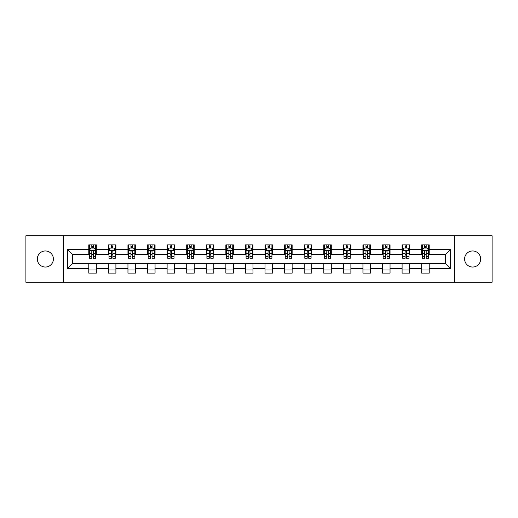 <?xml version="1.0" encoding="UTF-8"?>
<svg xmlns="http://www.w3.org/2000/svg" width="518" height="518" viewBox="0 0 518 518"><rect width="100%" height="100%" fill="white"/><g stroke="black" fill="none" stroke-linecap="round" stroke-linejoin="round"><path stroke-width="0.78" d="M472.643 250.965A8.035 8.035 0 0 0 464.607 259A8.035 8.035 0 0 0 472.643 267.035A8.035 8.035 0 0 0 480.678 259A8.035 8.035 0 0 0 472.643 250.965M45.357 250.965A8.035 8.035 0 0 0 37.322 259A8.035 8.035 0 0 0 45.357 267.035A8.035 8.035 0 0 0 53.393 259A8.035 8.035 0 0 0 45.357 250.965M454.694 282.219L492.1 282.219L492.1 235.781L454.694 235.781L454.694 282.219L63.306 282.219L63.306 235.781L25.9 235.781L25.9 282.219L63.306 282.219M454.694 235.781L63.306 235.781M429.215 249.462L429.215 244.878L421.678 244.878L421.678 249.462L409.628 249.462L409.628 244.878L402.097 244.878L402.097 249.462L390.048 249.462L390.048 244.878L382.517 244.878L382.517 249.462L370.467 249.462L370.467 244.878L362.937 244.878L362.937 249.462L350.887 249.462L350.887 244.878L343.35 244.878L343.35 249.462L331.3 249.462L331.3 244.878L323.769 244.878L323.769 249.462L311.719 249.462L311.719 244.878L304.189 244.878L304.189 249.462L292.139 249.462L292.139 244.878L284.609 244.878L284.609 249.462L272.559 249.462L272.559 244.878L265.028 244.878L265.028 249.462L252.972 249.462L252.972 244.878L245.441 244.878L245.441 249.462L233.391 249.462L233.391 244.878L225.861 244.878L225.861 249.462L213.811 249.462L213.811 244.878L206.281 244.878L206.281 249.462L194.231 249.462L194.231 244.878L186.7 244.878L186.7 249.462L174.65 249.462L174.65 244.878L167.113 244.878L167.113 249.462L155.063 249.462L155.063 244.878L147.533 244.878L147.533 249.462L135.483 249.462L135.483 244.878L127.952 244.878L127.952 249.462L115.902 249.462L115.902 244.878L108.372 244.878L108.372 249.462L96.322 249.462L96.322 244.878L88.785 244.878L88.785 249.462L67.45 249.462L67.45 268.538L72.468 263.52L88.785 263.52L88.785 273.122L96.322 273.122L96.322 263.52L108.372 263.52L108.372 273.122L115.902 273.122L115.902 263.52L127.952 263.52L127.952 273.122L135.483 273.122L135.483 263.52L147.533 263.52L147.533 273.122L155.063 273.122L155.063 263.52L167.113 263.52L167.113 273.122L174.65 273.122L174.65 263.52L186.7 263.52L186.7 273.122L194.231 273.122L194.231 263.52L206.281 263.52L206.281 273.122L213.811 273.122L213.811 263.52L225.861 263.52L225.861 273.122L233.391 273.122L233.391 263.52L245.441 263.52L245.441 273.122L252.972 273.122L252.972 263.52L265.028 263.52L265.028 273.122L272.559 273.122L272.559 263.52L284.609 263.52L284.609 273.122L292.139 273.122L292.139 263.52L304.189 263.52L304.189 273.122L311.719 273.122L311.719 263.52L323.769 263.52L323.769 273.122L331.3 273.122L331.3 263.52L343.35 263.52L343.35 273.122L350.887 273.122L350.887 263.52L362.937 263.52L362.937 273.122L370.467 273.122L370.467 263.52L382.517 263.52L382.517 273.122L390.048 273.122L390.048 263.52L402.097 263.52L402.097 273.122L409.628 273.122L409.628 263.52L421.678 263.52L421.678 273.122L429.215 273.122L429.215 263.52L445.532 263.52L445.532 254.48L429.215 254.48L429.215 249.462L450.55 249.462L450.55 268.538L429.215 268.538M421.678 268.538L409.628 268.538M402.097 268.538L390.048 268.538M382.517 268.538L370.467 268.538M362.937 268.538L350.887 268.538M343.35 268.538L331.3 268.538M323.769 268.538L311.719 268.538M304.189 268.538L292.139 268.538M284.609 268.538L272.559 268.538M265.028 268.538L252.972 268.538M245.441 268.538L233.391 268.538M225.861 268.538L213.811 268.538M206.281 268.538L194.231 268.538M186.7 268.538L174.65 268.538M167.113 268.538L155.063 268.538M147.533 268.538L135.483 268.538M127.952 268.538L115.902 268.538M108.372 268.538L96.322 268.538M88.785 268.538L67.45 268.538M421.678 249.462L421.678 254.48L409.628 254.48L409.628 249.462M402.097 249.462L402.097 254.48L390.048 254.48L390.048 249.462M382.517 249.462L382.517 254.48L370.467 254.48L370.467 249.462M362.937 249.462L362.937 254.48L350.887 254.48L350.887 249.462M343.35 249.462L343.35 254.48L331.3 254.48L331.3 249.462M323.769 249.462L323.769 254.48L311.719 254.48L311.719 249.462M304.189 249.462L304.189 254.48L292.139 254.48L292.139 249.462M284.609 249.462L284.609 254.48L272.559 254.48L272.559 249.462M265.028 249.462L265.028 254.48L252.972 254.48L252.972 249.462M245.441 249.462L245.441 254.48L233.391 254.48L233.391 249.462M225.861 249.462L225.861 254.48L213.811 254.48L213.811 249.462M206.281 249.462L206.281 254.48L194.231 254.48L194.231 249.462M186.7 249.462L186.7 254.48L174.65 254.48L174.65 249.462M167.113 249.462L167.113 254.48L155.063 254.48L155.063 249.462M147.533 249.462L147.533 254.48L135.483 254.48L135.483 249.462M127.952 249.462L127.952 254.48L115.902 254.48L115.902 249.462M108.372 249.462L108.372 254.48L96.322 254.48L96.322 249.462M88.785 249.462L88.785 254.48L72.468 254.48L67.45 249.462M72.468 254.48L72.468 263.52M450.55 268.538L445.532 263.52M445.532 254.48L450.55 249.462M88.785 248.018L89.413 248.018M91.803 248.018L93.305 248.018M95.694 248.018L96.322 248.018M88.785 254.357L89.413 254.357M91.803 254.357L93.305 254.357M95.694 254.357L96.322 254.357M88.785 263.643L96.322 263.643M88.785 269.982L96.322 269.982M108.372 263.643L115.902 263.643M108.372 269.982L115.902 269.982M108.372 248.018L109 248.018M111.383 248.018L112.892 248.018M115.274 248.018L115.902 248.018M108.372 254.357L109 254.357M111.383 254.357L112.892 254.357M115.274 254.357L115.902 254.357M127.952 263.643L135.483 263.643M127.952 269.982L135.483 269.982M127.952 248.018L128.581 248.018M130.963 248.018L132.472 248.018M134.855 248.018L135.483 248.018M127.952 254.357L128.581 254.357M130.963 254.357L132.472 254.357M134.855 254.357L135.483 254.357M147.533 263.643L155.063 263.643M147.533 269.982L155.063 269.982M147.533 248.018L148.161 248.018M150.544 248.018L152.052 248.018M154.435 248.018L155.063 248.018M147.533 254.357L148.161 254.357M150.544 254.357L152.052 254.357M154.435 254.357L155.063 254.357M167.113 263.643L174.65 263.643M167.113 269.982L174.65 269.982M167.113 248.018L167.741 248.018M170.131 248.018L171.633 248.018M174.022 248.018L174.65 248.018M167.113 254.357L167.741 254.357M170.131 254.357L171.633 254.357M174.022 254.357L174.65 254.357M186.7 263.643L194.231 263.643M186.7 269.982L194.231 269.982M186.7 248.018L187.328 248.018M189.711 248.018L191.22 248.018M193.602 248.018L194.231 248.018M186.7 254.357L187.328 254.357M189.711 254.357L191.22 254.357M193.602 254.357L194.231 254.357M206.281 263.643L213.811 263.643M206.281 269.982L213.811 269.982M206.281 248.018L206.909 248.018M209.291 248.018L210.8 248.018M213.183 248.018L213.811 248.018M206.281 254.357L206.909 254.357M209.291 254.357L210.8 254.357M213.183 254.357L213.811 254.357M225.861 263.643L233.391 263.643M225.861 269.982L233.391 269.982M225.861 248.018L226.489 248.018M228.872 248.018L230.38 248.018M232.763 248.018L233.391 248.018M225.861 254.357L226.489 254.357M228.872 254.357L230.38 254.357M232.763 254.357L233.391 254.357M245.441 263.643L252.972 263.643M245.441 269.982L252.972 269.982M245.441 248.018L246.069 248.018M248.459 248.018L249.961 248.018M252.35 248.018L252.972 248.018M245.441 254.357L246.069 254.357M248.459 254.357L249.961 254.357M252.35 254.357L252.972 254.357M265.028 263.643L272.559 263.643M265.028 269.982L272.559 269.982M265.028 248.018L265.65 248.018M268.039 248.018L269.541 248.018M271.931 248.018L272.559 248.018M265.028 254.357L265.65 254.357M268.039 254.357L269.541 254.357M271.931 254.357L272.559 254.357M284.609 263.643L292.139 263.643M284.609 269.982L292.139 269.982M284.609 248.018L285.237 248.018M287.619 248.018L289.128 248.018M291.511 248.018L292.139 248.018M284.609 254.357L285.237 254.357M287.619 254.357L289.128 254.357M291.511 254.357L292.139 254.357M304.189 263.643L311.719 263.643M304.189 269.982L311.719 269.982M304.189 248.018L304.817 248.018M307.2 248.018L308.709 248.018M311.091 248.018L311.719 248.018M304.189 254.357L304.817 254.357M307.2 254.357L308.709 254.357M311.091 254.357L311.719 254.357M323.769 263.643L331.3 263.643M323.769 269.982L331.3 269.982M323.769 248.018L324.397 248.018M326.78 248.018L328.289 248.018M330.672 248.018L331.3 248.018M323.769 254.357L324.397 254.357M326.78 254.357L328.289 254.357M330.672 254.357L331.3 254.357M343.35 263.643L350.887 263.643M343.35 269.982L350.887 269.982M343.35 248.018L343.978 248.018M346.367 248.018L347.869 248.018M350.259 248.018L350.887 248.018M343.35 254.357L343.978 254.357M346.367 254.357L347.869 254.357M350.259 254.357L350.887 254.357M362.937 263.643L370.467 263.643M362.937 269.982L370.467 269.982M362.937 248.018L363.565 248.018M365.948 248.018L367.456 248.018M369.839 248.018L370.467 248.018M362.937 254.357L363.565 254.357M365.948 254.357L367.456 254.357M369.839 254.357L370.467 254.357M382.517 263.643L390.048 263.643M382.517 269.982L390.048 269.982M382.517 248.018L383.145 248.018M385.528 248.018L387.037 248.018M389.419 248.018L390.048 248.018M382.517 254.357L383.145 254.357M385.528 254.357L387.037 254.357M389.419 254.357L390.048 254.357M402.097 263.643L409.628 263.643M402.097 269.982L409.628 269.982M402.097 248.018L402.726 248.018M405.108 248.018L406.617 248.018M409 248.018L409.628 248.018M402.097 254.357L402.726 254.357M405.108 254.357L406.617 254.357M409 254.357L409.628 254.357M421.678 263.643L429.215 263.643M421.678 269.982L429.215 269.982M421.678 248.018L422.306 248.018M424.695 248.018L426.197 248.018M428.587 248.018L429.215 248.018M421.678 254.357L422.306 254.357M424.695 254.357L426.197 254.357M428.587 254.357L429.215 254.357M93.305 246.51L91.803 246.51M95.694 256.675L93.305 256.675L93.305 258.249L95.694 258.249L95.694 250.589L94.438 248.077L90.669 248.077L89.413 250.589L89.413 258.249L91.803 258.249L91.803 256.675L89.413 256.675M89.413 250.589L89.413 244.878M95.694 250.589L95.694 244.878M91.803 248.077L91.803 244.878M93.305 244.878L93.305 248.077M93.305 256.675L93.305 251.534C92.806 250.563 92.301 250.563 91.803 251.534L91.803 256.675M112.892 246.51L111.383 246.51M115.274 256.675L112.892 256.675L112.892 258.249L115.274 258.249L115.274 250.589L114.018 248.077L110.25 248.077L109 250.589L109 258.249L111.383 258.249L111.383 256.675L109 256.675M109 250.589L109 244.878M115.274 250.589L115.274 244.878M111.383 248.077L111.383 244.878M112.892 244.878L112.892 248.077M112.892 256.675L112.892 251.534C112.387 250.563 111.888 250.563 111.383 251.534L111.383 256.675M132.472 246.51L130.963 246.51M134.855 256.675L132.472 256.675L132.472 258.249L134.855 258.249L134.855 250.589L133.599 248.077L129.837 248.077L128.581 250.589L128.581 258.249L130.963 258.249L130.963 256.675L128.581 256.675M128.581 250.589L128.581 244.878M134.855 250.589L134.855 244.878M130.963 248.077L130.963 244.878M132.472 244.878L132.472 248.077M132.472 256.675L132.472 251.534C131.967 250.563 131.468 250.563 130.963 251.534L130.963 256.675M152.052 246.51L150.544 246.51M154.435 256.675L152.052 256.675L152.052 258.249L154.435 258.249L154.435 250.589L153.186 248.077L149.417 248.077L148.161 250.589L148.161 258.249L150.544 258.249L150.544 256.675L148.161 256.675M148.161 250.589L148.161 244.878M154.435 250.589L154.435 244.878M150.544 248.077L150.544 244.878M152.052 244.878L152.052 248.077M152.052 256.675L152.052 251.534C151.554 250.563 151.049 250.563 150.544 251.534L150.544 256.675M171.633 246.51L170.131 246.51M174.022 256.675L171.633 256.675L171.633 258.249L174.022 258.249L174.022 250.589L172.766 248.077L168.998 248.077L167.741 250.589L167.741 258.249L170.131 258.249L170.131 256.675L167.741 256.675M167.741 250.589L167.741 244.878M174.022 250.589L174.022 244.878M170.131 248.077L170.131 244.878M171.633 244.878L171.633 248.077M171.633 256.675L171.633 251.534C171.134 250.563 170.629 250.563 170.131 251.534L170.131 256.675M191.22 246.51L189.711 246.51M193.602 256.675L191.22 256.675L191.22 258.249L193.602 258.249L193.602 250.589L192.346 248.077L188.578 248.077L187.328 250.589L187.328 258.249L189.711 258.249L189.711 256.675L187.328 256.675M187.328 250.589L187.328 244.878M193.602 250.589L193.602 244.878M189.711 248.077L189.711 244.878M191.22 244.878L191.22 248.077M191.22 256.675L191.22 251.534C190.715 250.563 190.216 250.563 189.711 251.534L189.711 256.675M210.8 246.51L209.291 246.51M213.183 256.675L210.8 256.675L210.8 258.249L213.183 258.249L213.183 250.589L211.927 248.077L208.165 248.077L206.909 250.589L206.909 258.249L209.291 258.249L209.291 256.675L206.909 256.675M206.909 250.589L206.909 244.878M213.183 250.589L213.183 244.878M209.291 248.077L209.291 244.878M210.8 244.878L210.8 248.077M210.8 256.675L210.8 251.534C210.295 250.563 209.796 250.563 209.291 251.534L209.291 256.675M230.38 246.51L228.872 246.51M232.763 256.675L230.38 256.675L230.38 258.249L232.763 258.249L232.763 250.589L231.507 248.077L227.745 248.077L226.489 250.589L226.489 258.249L228.872 258.249L228.872 256.675L226.489 256.675M226.489 250.589L226.489 244.878M232.763 250.589L232.763 244.878M228.872 248.077L228.872 244.878M230.38 244.878L230.38 248.077M230.38 256.675L230.38 251.534C229.882 250.563 229.377 250.563 228.872 251.534L228.872 256.675M249.961 246.51L248.459 246.51M252.35 256.675L249.961 256.675L249.961 258.249L252.35 258.249L252.35 250.589L251.094 248.077L247.326 248.077L246.069 250.589L246.069 258.249L248.459 258.249L248.459 256.675L246.069 256.675M246.069 250.589L246.069 244.878M252.35 250.589L252.35 244.878M248.459 248.077L248.459 244.878M249.961 244.878L249.961 248.077M249.961 256.675L249.961 251.534C249.462 250.563 248.957 250.563 248.459 251.534L248.459 256.675M269.541 246.51L268.039 246.51M271.931 256.675L269.541 256.675L269.541 258.249L271.931 258.249L271.931 250.589L270.674 248.077L266.906 248.077L265.65 250.589L265.65 258.249L268.039 258.249L268.039 256.675L265.65 256.675M265.65 250.589L265.65 244.878M271.931 250.589L271.931 244.878M268.039 248.077L268.039 244.878M269.541 244.878L269.541 248.077M269.541 256.675L269.541 251.534C269.043 250.563 268.538 250.563 268.039 251.534L268.039 256.675M289.128 246.51L287.619 246.51M291.511 256.675L289.128 256.675L289.128 258.249L291.511 258.249L291.511 250.589L290.255 248.077L286.493 248.077L285.237 250.589L285.237 258.249L287.619 258.249L287.619 256.675L285.237 256.675M285.237 250.589L285.237 244.878M291.511 250.589L291.511 244.878M287.619 248.077L287.619 244.878M289.128 244.878L289.128 248.077M289.128 256.675L289.128 251.534C288.623 250.563 288.125 250.563 287.619 251.534L287.619 256.675M308.709 246.51L307.2 246.51M311.091 256.675L308.709 256.675L308.709 258.249L311.091 258.249L311.091 250.589L309.835 248.077L306.073 248.077L304.817 250.589L304.817 258.249L307.2 258.249L307.2 256.675L304.817 256.675M304.817 250.589L304.817 244.878M311.091 250.589L311.091 244.878M307.2 248.077L307.2 244.878M308.709 244.878L308.709 248.077M308.709 256.675L308.709 251.534C308.204 250.563 307.705 250.563 307.2 251.534L307.2 256.675M328.289 246.51L326.78 246.51M330.672 256.675L328.289 256.675L328.289 258.249L330.672 258.249L330.672 250.589L329.422 248.077L325.654 248.077L324.397 250.589L324.397 258.249L326.78 258.249L326.78 256.675L324.397 256.675M324.397 250.589L324.397 244.878M330.672 250.589L330.672 244.878M326.78 248.077L326.78 244.878M328.289 244.878L328.289 248.077M328.289 256.675L328.289 251.534C327.79 250.563 327.285 250.563 326.78 251.534L326.78 256.675M347.869 246.51L346.367 246.51M350.259 256.675L347.869 256.675L347.869 258.249L350.259 258.249L350.259 250.589L349.002 248.077L345.234 248.077L343.978 250.589L343.978 258.249L346.367 258.249L346.367 256.675L343.978 256.675M343.978 250.589L343.978 244.878M350.259 250.589L350.259 244.878M346.367 248.077L346.367 244.878M347.869 244.878L347.869 248.077M347.869 256.675L347.869 251.534C347.371 250.563 346.866 250.563 346.367 251.534L346.367 256.675M367.456 246.51L365.948 246.51M369.839 256.675L367.456 256.675L367.456 258.249L369.839 258.249L369.839 250.589L368.583 248.077L364.814 248.077L363.565 250.589L363.565 258.249L365.948 258.249L365.948 256.675L363.565 256.675M363.565 250.589L363.565 244.878M369.839 250.589L369.839 244.878M365.948 248.077L365.948 244.878M367.456 244.878L367.456 248.077M367.456 256.675L367.456 251.534C366.951 250.563 366.453 250.563 365.948 251.534L365.948 256.675M387.037 246.51L385.528 246.51M389.419 256.675L387.037 256.675L387.037 258.249L389.419 258.249L389.419 250.589L388.163 248.077L384.401 248.077L383.145 250.589L383.145 258.249L385.528 258.249L385.528 256.675L383.145 256.675M383.145 250.589L383.145 244.878M389.419 250.589L389.419 244.878M385.528 248.077L385.528 244.878M387.037 244.878L387.037 248.077M387.037 256.675L387.037 251.534C386.532 250.563 386.033 250.563 385.528 251.534L385.528 256.675M406.617 246.51L405.108 246.51M409 256.675L406.617 256.675L406.617 258.249L409 258.249L409 250.589L407.75 248.077L403.982 248.077L402.726 250.589L402.726 258.249L405.108 258.249L405.108 256.675L402.726 256.675M402.726 250.589L402.726 244.878M409 250.589L409 244.878M405.108 248.077L405.108 244.878M406.617 244.878L406.617 248.077M406.617 256.675L406.617 251.534C406.118 250.563 405.613 250.563 405.108 251.534L405.108 256.675M426.197 246.51L424.695 246.51M428.587 256.675L426.197 256.675L426.197 258.249L428.587 258.249L428.587 250.589L427.331 248.077L423.562 248.077L422.306 250.589L422.306 258.249L424.695 258.249L424.695 256.675L422.306 256.675M422.306 250.589L422.306 244.878M428.587 250.589L428.587 244.878M424.695 248.077L424.695 244.878M426.197 244.878L426.197 248.077M426.197 256.675L426.197 251.534C425.699 250.563 425.194 250.563 424.695 251.534L424.695 256.675M95.662 250.524L89.446 250.524M89.413 248.232L90.598 248.232M94.509 248.232L95.694 248.232M91.803 253.308L89.413 253.308M95.694 253.308L93.305 253.308M93.305 247.306L91.803 247.306M115.242 250.524L109.026 250.524M109 248.232L110.179 248.232M114.096 248.232L115.274 248.232M111.383 253.308L109 253.308M115.274 253.308L112.892 253.308M112.892 247.306L111.383 247.306M134.822 250.524L128.613 250.524M128.581 248.232L129.759 248.232M133.676 248.232L134.855 248.232M130.963 253.308L128.581 253.308M134.855 253.308L132.472 253.308M132.472 247.306L130.963 247.306M154.409 250.524L148.193 250.524M148.161 248.232L149.339 248.232M153.257 248.232L154.435 248.232M150.544 253.308L148.161 253.308M154.435 253.308L152.052 253.308M152.052 247.306L150.544 247.306M173.99 250.524L167.774 250.524M167.741 248.232L168.926 248.232M172.837 248.232L174.022 248.232M170.131 253.308L167.741 253.308M174.022 253.308L171.633 253.308M171.633 247.306L170.131 247.306M193.57 250.524L187.354 250.524M187.328 248.232L188.507 248.232M192.424 248.232L193.602 248.232M189.711 253.308L187.328 253.308M193.602 253.308L191.22 253.308M191.22 247.306L189.711 247.306M213.151 250.524L206.941 250.524M206.909 248.232L208.087 248.232M212.004 248.232L213.183 248.232M209.291 253.308L206.909 253.308M213.183 253.308L210.8 253.308M210.8 247.306L209.291 247.306M232.731 250.524L226.521 250.524M226.489 248.232L227.667 248.232M231.585 248.232L232.763 248.232M228.872 253.308L226.489 253.308M232.763 253.308L230.38 253.308M230.38 247.306L228.872 247.306M252.318 250.524L246.102 250.524M246.069 248.232L247.248 248.232M251.165 248.232L252.35 248.232M248.459 253.308L246.069 253.308M252.35 253.308L249.961 253.308M249.961 247.306L248.459 247.306M271.898 250.524L265.682 250.524M265.65 248.232L266.835 248.232M270.752 248.232L271.931 248.232M268.039 253.308L265.65 253.308M271.931 253.308L269.541 253.308M269.541 247.306L268.039 247.306M291.479 250.524L285.269 250.524M285.237 248.232L286.415 248.232M290.333 248.232L291.511 248.232M287.619 253.308L285.237 253.308M291.511 253.308L289.128 253.308M289.128 247.306L287.619 247.306M311.059 250.524L304.849 250.524M304.817 248.232L305.996 248.232M309.913 248.232L311.091 248.232M307.2 253.308L304.817 253.308M311.091 253.308L308.709 253.308M308.709 247.306L307.2 247.306M330.646 250.524L324.43 250.524M324.397 248.232L325.576 248.232M329.493 248.232L330.672 248.232M326.78 253.308L324.397 253.308M330.672 253.308L328.289 253.308M328.289 247.306L326.78 247.306M350.226 250.524L344.01 250.524M343.978 248.232L345.163 248.232M349.074 248.232L350.259 248.232M346.367 253.308L343.978 253.308M350.259 253.308L347.869 253.308M347.869 247.306L346.367 247.306M369.807 250.524L363.591 250.524M363.565 248.232L364.743 248.232M368.661 248.232L369.839 248.232M365.948 253.308L363.565 253.308M369.839 253.308L367.456 253.308M367.456 247.306L365.948 247.306M389.387 250.524L383.178 250.524M383.145 248.232L384.324 248.232M388.241 248.232L389.419 248.232M385.528 253.308L383.145 253.308M389.419 253.308L387.037 253.308M387.037 247.306L385.528 247.306M408.974 250.524L402.758 250.524M402.726 248.232L403.904 248.232M407.821 248.232L409 248.232M405.108 253.308L402.726 253.308M409 253.308L406.617 253.308M406.617 247.306L405.108 247.306M428.554 250.524L422.338 250.524M422.306 248.232L423.491 248.232M427.402 248.232L428.587 248.232M424.695 253.308L422.306 253.308M428.587 253.308L426.197 253.308M426.197 247.306L424.695 247.306"/></g></svg>
